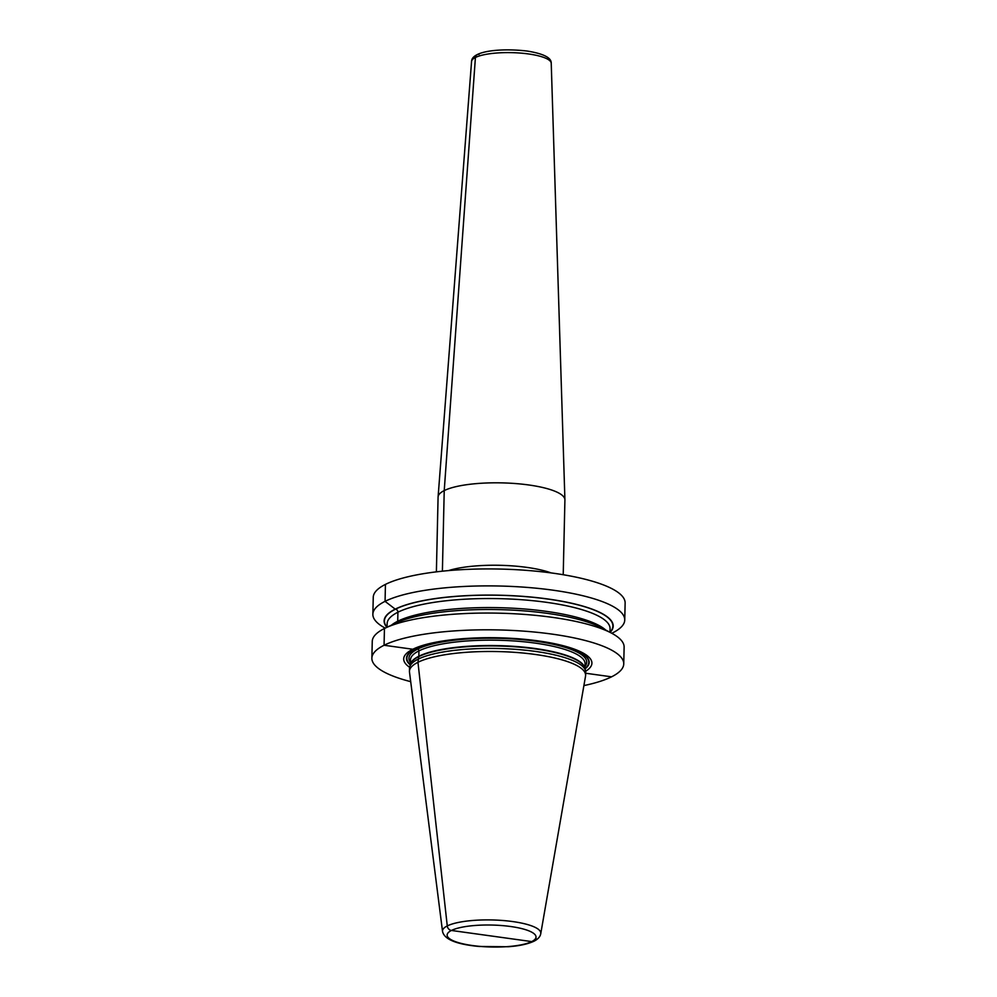 <?xml version="1.0" encoding="UTF-8"?>
<svg xmlns="http://www.w3.org/2000/svg" width="997" height="997" viewBox="0 0 997 997"><rect width="100%" height="100%" fill="white"/><g stroke="black" fill="none" stroke-linecap="round" stroke-linejoin="round"><path stroke-width="1.5" d="M585.625 671.28A94.142 23.255 -178.7 0 0 527.326 639.588A94.142 23.255 -178.7 0 0 469.3 638.267A94.142 23.255 -178.7 0 0 412.808 649.246L384.069 645.258A125.971 31.119 1.3 0 1 525.868 631.3A125.971 31.119 1.3 0 1 623.748 663.902A125.971 31.119 1.3 0 1 611.56 676.826L585.663 673.237M536.05 938.239A4.761 4.175 -116.5 0 1 531.713 941.592L451.429 930.463A4.761 4.175 -116.5 0 1 447.267 925.926A49.165 12.138 -178.7 0 0 442.531 931.422C444.176 939.324 456.402 944.346 479.208 946.477L508.358 946.726C514.851 946.24 525.569 945.094 533.931 941.243C537.969 939.211 540.249 936.682 540.76 933.653L585.538 676.14A88.11 21.76 -178.7 0 0 585.613 675.33A88.11 21.76 -178.7 0 0 517.156 652.524A88.11 21.76 -178.7 0 0 417.967 662.295L418.765 656.637A1.583 1.396 63.5 0 0 418.827 656.25L418.952 650.867A1.583 1.396 63.5 0 0 417.556 649.134L415.687 648.873A1.583 1.396 63.5 0 0 415.313 648.873L412.808 649.246L384.069 645.258A125.971 31.119 -178.7 0 0 371.869 658.182L372.255 641.42A125.971 31.119 1.3 0 1 384.443 628.496A125.971 31.119 1.3 0 1 385.503 627.985A125.971 31.119 1.3 0 1 498.899 613.18A125.971 31.119 1.3 0 1 611.497 633.12A125.971 31.119 1.3 0 1 624.122 647.14L623.748 663.902M385.203 628.135A125.971 31.119 1.3 0 1 372.866 614.264A125.971 31.119 1.3 0 1 385.066 601.341A125.971 31.119 1.3 0 1 526.865 587.383A125.971 31.119 1.3 0 1 624.745 619.984A125.971 31.119 1.3 0 1 612.557 632.908A125.971 31.119 1.3 0 1 611.797 633.269L612.557 632.908M372.866 614.264L373.252 597.315A125.971 31.119 1.3 0 1 385.44 584.392A125.971 31.119 1.3 0 1 527.239 570.421A125.971 31.119 1.3 0 1 625.131 603.023L624.745 619.984M385.503 627.985L395.846 623.075A114.568 28.302 1.3 0 1 498.974 609.616A114.568 28.302 1.3 0 1 601.378 627.749L611.497 633.12M371.869 658.182A125.971 31.119 -178.7 0 0 410.702 681.661M583.893 685.587A125.971 31.119 -178.7 0 0 611.56 676.826M491.571 936.033L451.429 930.463A4.761 4.175 -116.5 0 1 447.267 925.926L417.967 662.295L418.765 656.637A1.583 1.396 63.5 0 0 418.827 656.25L418.952 650.867A1.583 1.396 63.5 0 0 417.556 649.134L415.687 648.873A1.583 1.396 63.5 0 0 415.313 648.873L412.808 649.246A94.142 23.255 -178.7 0 0 409.63 667.292M585.513 670.769L584.84 668.09A87.375 21.585 1.3 0 0 514.203 646.741A87.375 21.585 1.3 0 0 418.765 656.637A87.375 21.585 -178.7 0 0 410.552 664.139L409.755 666.781A88.11 21.76 -178.7 0 1 418.042 659.216A88.11 21.76 1.3 0 1 514.278 649.246A88.11 21.76 1.3 0 1 585.513 670.769A88.11 21.76 1.3 0 1 585.688 672.265L585.613 675.33M409.755 666.781A88.11 21.76 -178.7 0 0 409.518 668.264L409.443 671.33A88.11 21.76 -178.7 0 0 409.493 672.14L442.531 931.422M540.76 933.653A49.165 12.138 -178.7 0 0 503.497 920.555A49.165 12.138 -178.7 0 0 447.267 925.926L417.967 662.295A88.11 21.76 -178.7 0 0 409.443 671.33M438.094 496.892L471.569 61.44A39.843 9.845 -178.7 0 1 528.485 53.95A39.843 9.845 1.3 0 1 551.229 63.247L564.913 499.759A63.434 15.665 1.3 0 0 528.722 484.966A63.434 15.665 -178.7 0 0 438.094 496.892A63.434 15.665 -178.7 0 0 438.082 497.092L436.387 571.854M564.913 499.759A63.434 15.665 1.3 0 1 564.913 499.971L563.218 574.733M610.127 632.385A114.568 28.302 1.3 0 0 536.623 597.602A114.568 28.302 1.3 0 0 395.211 609.142L395.473 609.179A2.779 2.43 63.5 0 1 397.915 612.22L397.716 621.243A2.779 2.43 63.5 0 1 397.454 622.352A2.779 2.43 63.5 0 0 397.716 621.243L397.915 612.22A2.779 2.43 63.5 0 0 395.473 609.179L395.211 609.142A114.568 28.302 -178.7 0 0 386.911 627.325M384.069 645.258L384.443 628.496L384.069 645.258M395.211 609.142L385.066 601.341L385.44 584.392L385.066 601.341L395.211 609.142M442.394 571.181L444.226 490.586L475.419 57.49A3.963 3.477 -116.5 0 1 479.071 54.349A3.963 3.477 -116.5 0 0 475.419 57.49L444.226 490.586L442.394 571.181M469.724 638.242A91.375 22.57 1.3 0 0 415.313 648.873A91.375 22.57 -178.7 0 0 410.303 664.937M526.902 639.538A91.375 22.57 1.3 0 1 585.04 668.9M410.39 664.6A90.964 22.47 -178.7 0 1 415.687 648.873A90.964 22.47 1.3 0 1 530.441 639.987A90.964 22.47 1.3 0 1 584.977 668.551M585.027 666.382A88.907 21.959 1.3 0 0 525.718 640.012A88.907 21.959 1.3 0 0 417.556 649.134A88.907 21.959 -178.7 0 0 410.44 662.419M584.977 668.638L585.089 663.79A87.312 21.573 1.3 0 0 517.244 641.196A87.312 21.573 1.3 0 0 418.952 650.867A87.312 21.573 -178.7 0 0 410.502 659.827L410.39 664.675M410.44 664.513A87.312 21.573 -178.7 0 1 418.827 656.25A87.312 21.573 1.3 0 1 515.723 646.467A87.312 21.573 1.3 0 1 584.927 668.464M531.713 941.592A44.454 10.979 -178.7 0 0 510.651 926.512A44.454 10.979 -178.7 0 0 451.429 930.463A44.454 10.979 -178.7 0 0 472.491 945.542A44.454 10.979 -178.7 0 0 531.713 941.592M448.525 570.596A63.434 15.665 -178.7 0 1 526.852 567.393A63.434 15.665 1.3 0 1 551.142 572.926M609.99 632.21A114.269 28.228 1.3 0 0 536.224 597.639A114.269 28.228 1.3 0 0 395.473 609.179A114.269 28.228 -178.7 0 0 387.048 627.15M609.99 632.31L610.064 628.721A111.502 27.542 1.3 0 0 523.437 599.858A111.502 27.542 1.3 0 0 397.915 612.22A111.502 27.542 -178.7 0 0 387.135 623.661L387.048 627.25M391.447 625.169A111.502 27.542 -178.7 0 1 397.716 621.243A111.502 27.542 1.3 0 1 507.809 607.971A111.502 27.542 1.3 0 1 605.69 630.029M471.569 61.44C471.793 50.486 502.289 48.068 527.338 51.071C543.577 53.713 551.54 57.776 551.229 63.247"/></g></svg>
